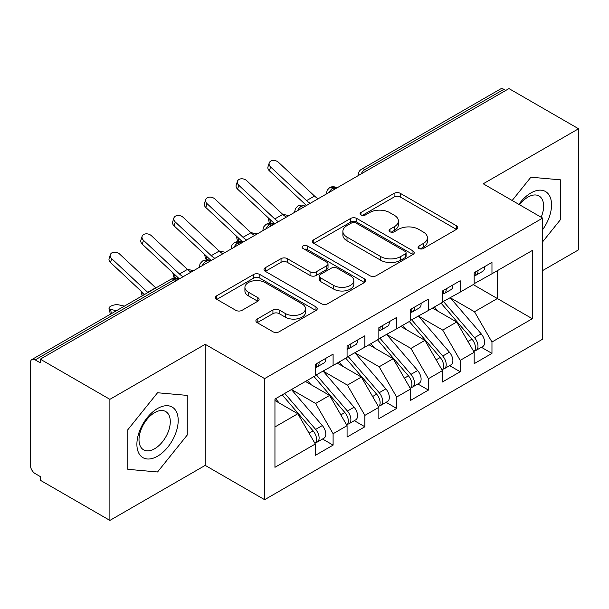 <?xml version="1.0" encoding="UTF-8"?>
<svg xmlns="http://www.w3.org/2000/svg" width="609" height="609" viewBox="0 0 609 609"><rect width="100%" height="100%" fill="white"/><g stroke="black" fill="none" stroke-linecap="round" stroke-linejoin="round"><path stroke-width="0.91" d="M418.977 248.51A3.091 1.781 0 0 0 423.339 248.51L456.476 229.38A4.408 2.55 0 0 0 457.77 227.576A4.408 2.55 0 0 0 456.476 225.779L400.341 193.365A4.408 2.55 0 0 0 394.099 193.365L360.962 212.495A3.091 1.781 0 0 0 360.064 213.759A3.091 1.781 0 0 0 360.962 215.015A3.091 1.781 0 0 0 365.331 215.015L369.617 212.541A14.114 8.145 0 0 1 389.577 212.541L394.259 215.243A14.114 8.145 0 0 1 398.393 221.006A14.114 8.145 0 0 1 394.259 226.769L389.973 229.243A3.091 1.781 0 0 0 389.067 230.507A3.091 1.781 0 0 0 389.973 231.763A3.091 1.781 0 0 0 394.335 231.763L398.629 229.288A14.114 8.145 0 0 1 418.589 229.288L423.263 231.991A14.114 8.145 0 0 1 427.396 237.754A14.114 8.145 0 0 1 423.263 243.516L418.977 245.99A3.091 1.781 0 0 0 418.071 247.246A3.091 1.781 0 0 0 418.977 248.51L418.977 245.99M257.188 319.047A4.408 2.55 0 0 0 255.894 320.852A4.408 2.55 0 0 0 257.188 322.648L272.939 331.745A4.408 2.55 0 0 0 279.173 331.745L315.98 310.499A4.408 2.55 0 0 0 317.266 308.694A4.408 2.55 0 0 0 315.98 306.898L259.837 274.484A4.408 2.55 0 0 0 253.603 274.484L216.796 295.73A4.408 2.55 0 0 0 215.502 297.535A4.408 2.55 0 0 0 216.796 299.331L235.82 310.316A4.408 2.55 0 0 0 242.062 310.316L257.813 301.227A4.408 2.55 0 0 0 259.099 299.422A4.408 2.55 0 0 0 257.813 297.626L248.373 292.175A11.799 6.813 0 0 1 244.917 287.357A11.799 6.813 0 0 1 252.202 281.069A11.799 6.813 0 0 1 265.06 282.546L302.018 303.876A11.799 6.813 0 0 1 305.474 308.694A11.799 6.813 0 0 1 298.189 314.99A11.799 6.813 0 0 1 285.332 313.513L279.173 309.958A4.408 2.55 0 0 0 272.939 309.958L257.188 319.047L257.188 322.648M542.642 270.563L578.55 249.835L578.55 128.758L508.964 88.587L40.301 359.165L40.301 362.835L35.215 359.896A6.737 3.89 -120 0 0 31.843 359.569A6.737 3.89 -120 0 0 30.45 362.652L30.45 465.383A6.737 3.89 -120 0 0 35.215 473.635L40.301 476.573L40.301 480.242L109.886 520.413L205.21 465.383L264.626 499.684L264.626 378.608L205.21 344.306L109.886 399.337L40.301 359.165M578.55 128.758L483.226 183.789L542.642 218.098L264.626 378.608M369.929 275.748A4.408 2.55 0 0 0 376.172 275.748L412.971 254.493A4.408 2.55 0 0 0 414.265 252.697A4.408 2.55 0 0 0 412.971 250.893L356.836 218.486A4.408 2.55 0 0 0 350.594 218.486L313.795 239.733A4.408 2.55 0 0 0 312.501 241.529A4.408 2.55 0 0 0 313.795 243.334L369.929 275.748M304.264 249.18A3.091 1.781 0 0 1 307.4 249.614L307.4 245.945L364.471 278.899A4.408 2.55 0 0 1 365.765 280.696A4.408 2.55 0 0 1 364.471 282.5L327.672 303.746A4.408 2.55 0 0 1 321.438 303.746L265.296 271.332L265.296 267.732A4.408 2.55 0 0 0 264.002 269.536A4.408 2.55 0 0 0 265.296 271.332M265.296 267.732L281.046 258.642A4.408 2.55 0 0 1 287.281 258.642L310.05 271.781A4.408 2.55 0 0 0 316.292 271.781L326.736 265.752A4.408 2.55 0 0 0 328.03 263.948A4.408 2.55 0 0 0 326.736 262.152L303.031 248.464A3.091 1.781 0 0 1 302.133 247.201A3.091 1.781 0 0 1 304.036 245.556A3.091 1.781 0 0 1 307.4 245.945M264.626 499.684L542.642 339.175L542.642 218.098M473.216 284.593L532.319 318.72L532.319 250.474L491.965 273.776L491.965 262.395L474.175 272.672L474.175 284.045L460.191 292.114L460.191 280.741L442.4 291.018L442.4 302.391L428.416 310.461L428.416 299.088L410.626 309.364L410.626 320.737L396.642 328.807L396.642 317.434L378.851 327.703L378.851 339.076L364.867 347.153L364.867 335.78L347.077 346.049L347.077 357.422L333.1 365.491L333.1 354.118L315.302 364.395L315.302 375.768L274.948 399.062L274.948 467.309L315.302 444.007L297.824 413.739L274.948 400.532M532.319 318.72L491.965 342.014L474.487 311.747L450.34 297.801M481.407 347.29L491.965 353.387L491.965 342.014M491.965 353.387L474.175 363.664L474.175 352.291L460.191 360.361L442.72 330.093L418.566 316.147M449.632 365.636L460.191 371.734L460.191 360.361M460.191 371.734L442.4 382.003L442.4 370.63L428.416 378.707L410.946 348.432L386.791 334.493M417.858 383.982L428.416 390.08L428.416 378.707M428.416 390.08L410.626 400.349L410.626 388.976L396.642 397.045L379.171 366.778L355.017 352.839M386.083 402.328L396.642 408.426L396.642 397.045M396.642 408.426L378.851 418.695L378.851 407.322L364.867 415.391L347.396 385.124L323.25 371.185M354.309 420.667L364.867 426.764L364.867 415.391M364.867 426.764L347.077 437.041L347.077 425.668L333.1 433.737L315.622 403.47L291.475 389.524M322.534 439.013L333.1 445.11L333.1 433.737M333.1 445.11L315.302 455.387L315.302 444.007M315.302 375.403L333.1 365.491M274.948 426.947L297.824 413.739M347.077 357.057L364.867 347.153M315.622 403.47L329.598 395.401L305.452 381.455M347.077 425.668L329.598 395.401M378.851 338.711L396.642 328.807M347.396 385.124L361.373 377.055L337.226 363.109M378.851 407.322L361.373 377.055M410.626 320.364L428.416 310.461M379.171 366.778L393.148 358.709L369.001 344.763M410.626 388.976L393.148 358.709M442.4 302.026L460.191 292.114M410.946 348.432L424.922 340.362L400.775 326.424M442.4 370.63L424.922 340.362M505.79 90.421L503.879 89.317L364.951 169.53L366.854 170.627M361.137 173.93A6.737 3.89 120 0 1 364.951 169.53A6.737 3.89 60 0 0 361.579 169.195L500.514 88.983A6.737 3.89 60 0 1 503.879 89.317M474.175 283.68L491.965 273.776M474.487 311.747L497.37 298.539L497.37 270.655L532.319 250.474M442.72 330.093L456.697 322.016L432.55 308.078M474.175 352.291L456.697 322.016M109.886 399.337L109.886 520.413M530.888 177.204L512.161 200.498L530.888 177.204L560.6 179.853L530.888 177.204M560.6 219.468L560.6 179.853L560.6 219.468L542.642 241.803L560.6 219.468M205.21 465.383L205.21 344.306M187.252 435.016L187.252 395.401L157.548 392.752L127.837 429.71L127.837 469.318L157.548 471.975L187.252 435.016L157.548 471.975L127.837 469.318L127.837 429.71L157.548 392.752L187.252 395.401L187.252 435.016M334.927 189.064L333.016 187.968A6.737 3.89 -120 0 0 329.644 187.633A6.737 3.89 -120 0 0 329.568 187.679L327.208 190.236L326.432 193.373A6.737 3.89 0 0 0 326.5 193.928M303.153 207.41L301.242 206.314A6.737 3.89 -120 0 0 297.87 205.979A6.737 3.89 -120 0 0 297.793 206.025L295.434 208.582L294.657 211.719A6.737 3.89 0 0 0 294.726 212.275M271.378 225.756L269.467 224.652A6.737 3.89 -120 0 0 266.103 224.318A6.737 3.89 -120 0 0 266.019 224.371L263.659 226.929L262.882 230.065A6.737 3.89 0 0 0 262.951 230.621M239.603 244.102L237.693 242.999A6.737 3.89 -120 0 0 234.328 242.664A6.737 3.89 -120 0 0 234.244 242.709L231.884 245.275L231.108 248.411A6.737 3.89 0 0 0 231.176 248.959M207.829 262.441L205.918 261.345A6.737 3.89 -120 0 0 202.553 261.01A6.737 3.89 -120 0 0 202.47 261.055L200.11 263.613L199.341 266.757A6.737 3.89 0 0 0 199.409 267.305M420.21 248.944L423.263 247.185A14.114 8.145 0 0 0 427.396 241.423L427.396 237.754M398.393 221.006L398.393 224.675A14.114 8.145 0 0 1 394.259 230.438L391.206 232.196M456.423 229.41L400.341 197.034A4.408 2.55 0 0 0 394.099 197.034L362.203 215.457M412.91 254.532L356.836 222.156A4.408 2.55 0 0 0 350.594 222.156L313.848 243.364M405.175 253.961A3.091 1.781 0 0 0 406.081 252.697A3.091 1.781 0 0 0 405.175 251.433L355.9 222.985A3.091 1.781 0 0 0 351.53 222.985L347.008 225.596A14.114 8.145 0 0 0 342.875 231.359A14.114 8.145 0 0 0 347.008 237.122L380.694 256.564A14.114 8.145 0 0 0 400.653 256.564L405.175 253.961L405.175 257.622A3.091 1.781 0 0 0 406.081 256.366L406.081 252.697M342.875 231.359L342.875 235.028A14.114 8.145 0 0 0 347.008 240.791L347.008 237.122M405.175 257.622L400.653 260.233A14.114 8.145 0 0 1 380.694 260.233L347.008 240.791M265.357 271.37L281.046 262.304L281.046 258.642M328.03 263.948L328.03 267.617A4.408 2.55 0 0 1 326.736 269.422L316.292 275.451A4.408 2.55 0 0 1 310.05 275.451L287.281 262.304A4.408 2.55 0 0 0 281.046 262.304M307.4 249.614L364.418 282.53M333.679 285.423A11.799 6.813 0 0 0 346.536 286.9A11.799 6.813 0 0 0 353.814 280.604A11.799 6.813 0 0 0 350.358 275.793L337.34 268.272A4.408 2.55 0 0 0 331.106 268.272L320.654 274.301A4.408 2.55 0 0 0 319.36 276.105A4.408 2.55 0 0 0 320.654 277.902L333.679 285.423L333.679 289.092A11.799 6.813 0 0 0 346.536 290.569A11.799 6.813 0 0 0 353.814 284.274L353.814 280.604M319.36 276.105L319.36 279.775A4.408 2.55 0 0 0 320.654 281.571L320.654 277.902M333.679 289.092L320.654 281.571M305.474 308.694L305.474 312.364A11.799 6.813 0 0 1 298.189 318.659A11.799 6.813 0 0 1 285.332 317.182L279.173 313.627A4.408 2.55 0 0 0 272.939 313.627L257.242 322.686M244.917 287.357L244.917 291.026A11.799 6.813 0 0 0 248.373 295.845L248.373 292.175M257.752 301.257L248.373 295.845M315.919 310.529L259.837 278.153A4.408 2.55 0 0 0 253.603 278.153L216.857 299.369M443.626 301.683L474.518 337.683A8.99 5.192 60 0 1 477.989 346.224A8.99 5.192 60 0 1 476.124 350.342L482.8 346.491A8.99 5.192 -120 0 0 484.657 342.372A8.99 5.192 -120 0 0 481.186 333.831L450.302 297.824M476.124 350.342A8.99 5.192 60 0 1 474.67 350.754M441.083 303.145L471.975 339.152A8.99 5.192 60 0 1 475.446 347.693A8.99 5.192 60 0 1 473.81 351.659M274.697 223.838L270.594 222.94A5.618 2.139 166.9 0 1 269.094 221.92L268.112 217.695M438.077 311.268L434.415 306.997M282.614 214.254L288.91 215.632M474.175 276.166A8.99 5.192 -120 0 0 475.446 272.497A8.99 5.192 -120 0 0 475.423 271.949M474.67 275.557A8.99 5.192 -120 0 0 476.124 275.146A8.99 5.192 -120 0 0 477.989 271.028A8.99 5.192 -120 0 0 477.966 270.48M484.642 266.628A8.99 5.192 60 0 1 484.657 267.176A8.99 5.192 60 0 1 482.8 271.294L476.124 275.146M318.164 198.74A16.626 9.599 60 0 1 314.518 196.029L278.541 162.367A5.618 4.057 17.6 0 0 273.114 160.449A5.618 4.057 17.6 0 0 269.216 162.953A5.618 4.057 17.6 0 0 270.594 166.95L269.368 170.802A5.618 4.057 -162.4 0 1 267.99 166.805L269.216 162.953M310.217 203.33A16.626 9.599 60 0 1 306.578 200.62L270.594 166.95M269.368 170.802L305.353 204.464A22.464 12.972 -120 0 0 306.494 205.477M411.851 320.022L442.743 356.029A8.99 5.192 60 0 1 446.214 364.57A8.99 5.192 60 0 1 444.349 368.689L451.025 364.829A8.99 5.192 -120 0 0 452.883 360.718A8.99 5.192 -120 0 0 449.412 352.177L418.528 316.17M444.349 368.689A8.99 5.192 60 0 1 442.895 369.1M409.317 321.491L440.2 357.498A8.99 5.192 60 0 1 443.672 366.039A8.99 5.192 60 0 1 442.035 370.006M242.922 242.184L238.819 241.286A5.618 2.139 166.9 0 1 237.32 240.258L236.338 236.041M406.302 329.614L402.64 325.343M250.839 232.592L257.135 233.978M380.085 338.368L410.968 374.375A8.99 5.192 60 0 1 414.44 382.916A8.99 5.192 60 0 1 412.575 387.027L419.251 383.175A8.99 5.192 -120 0 0 421.108 379.064A8.99 5.192 -120 0 0 417.637 370.523L386.753 334.516M412.575 387.027A8.99 5.192 60 0 1 411.121 387.446M377.542 339.837L408.426 375.844A8.99 5.192 60 0 1 411.897 384.386A8.99 5.192 60 0 1 410.26 388.352M211.148 260.523L207.045 259.624A5.618 2.139 166.9 0 1 205.545 258.604L204.563 254.387M374.527 347.96L370.866 343.689M219.065 250.938L225.368 252.316M348.31 356.714L379.194 392.721A8.99 5.192 60 0 1 382.665 401.262A8.99 5.192 60 0 1 380.8 405.373L387.476 401.521A8.99 5.192 -120 0 0 389.334 397.411A8.99 5.192 -120 0 0 385.87 388.869L354.978 352.862M380.8 405.373A8.99 5.192 60 0 1 379.346 405.792M345.767 358.183L376.651 394.183A8.99 5.192 60 0 1 380.123 402.724A8.99 5.192 60 0 1 378.486 406.698M179.373 278.869L175.27 277.97A5.618 2.139 166.9 0 1 173.771 276.95L172.789 272.733M342.753 366.298L339.091 362.035M187.29 269.285L193.593 270.662M316.535 375.06L347.419 411.06A8.99 5.192 60 0 1 350.891 419.601A8.99 5.192 60 0 1 349.026 423.719L355.702 419.867A8.99 5.192 -120 0 0 357.559 415.749A8.99 5.192 -120 0 0 354.095 407.208L323.204 371.208M349.026 423.719A8.99 5.192 60 0 1 347.572 424.138M313.993 376.522L344.877 412.529A8.99 5.192 60 0 1 348.348 421.07A8.99 5.192 60 0 1 346.719 425.036M142.308 295.791A5.618 2.139 166.9 0 1 141.996 295.296L141.022 291.072M310.978 384.644L307.317 380.381M155.516 287.631L156.193 287.775M442.4 294.512A8.99 5.192 -120 0 0 443.672 290.843A8.99 5.192 -120 0 0 443.649 290.295M442.895 293.903A8.99 5.192 -120 0 0 444.349 293.485A8.99 5.192 -120 0 0 446.214 289.374A8.99 5.192 -120 0 0 446.191 288.826M452.868 284.974A8.99 5.192 60 0 1 452.883 285.522A8.99 5.192 60 0 1 451.025 289.633L444.349 293.485M286.39 217.086A16.626 9.599 60 0 1 282.743 214.376L246.767 180.713A5.618 4.057 17.6 0 0 241.339 178.795A5.618 4.057 17.6 0 0 237.441 181.299A5.618 4.057 17.6 0 0 238.819 185.296L237.594 189.148A5.618 4.057 -162.4 0 1 236.216 185.151L237.441 181.299M278.442 221.676A16.626 9.599 60 0 1 274.804 218.958L238.819 185.296M237.594 189.148L273.578 222.81A22.464 12.972 -120 0 0 274.72 223.823M410.626 312.851A8.99 5.192 -120 0 0 411.897 309.182A8.99 5.192 -120 0 0 411.882 308.634M411.121 312.25A8.99 5.192 -120 0 0 412.575 311.831A8.99 5.192 -120 0 0 414.44 307.72A8.99 5.192 -120 0 0 414.417 307.172M421.093 303.32A8.99 5.192 60 0 1 421.108 303.868A8.99 5.192 60 0 1 419.251 307.979L412.575 311.831M254.615 235.432A16.626 9.599 60 0 1 250.969 232.722L214.992 199.052A5.618 4.057 17.6 0 0 209.565 197.133A5.618 4.057 17.6 0 0 205.667 199.645A5.618 4.057 17.6 0 0 207.045 203.642L205.819 207.486A5.618 4.057 -162.4 0 1 204.441 203.497L205.667 199.645M246.675 240.015A16.626 9.599 60 0 1 243.029 237.304L207.045 203.642M205.819 207.486L241.803 241.156A22.464 12.972 -120 0 0 242.945 242.169M378.851 331.197A8.99 5.192 -120 0 0 380.123 327.528A8.99 5.192 -120 0 0 380.107 326.98M379.346 330.596A8.99 5.192 -120 0 0 380.8 330.177A8.99 5.192 -120 0 0 382.665 326.059A8.99 5.192 -120 0 0 382.65 325.511M389.318 321.659A8.99 5.192 60 0 1 389.334 322.207A8.99 5.192 60 0 1 387.476 326.325L380.8 330.177M222.841 253.778A16.626 9.599 60 0 1 219.202 251.068L183.218 217.398A5.618 4.057 17.6 0 0 177.79 215.479A5.618 4.057 17.6 0 0 173.892 217.992A5.618 4.057 17.6 0 0 175.27 221.988L174.052 225.832A5.618 4.057 -162.4 0 1 172.667 221.836L173.892 217.992M214.901 258.361A16.626 9.599 60 0 1 211.254 255.651L175.27 221.988M174.052 225.832L210.029 259.503A22.464 12.972 -120 0 0 211.171 260.515M347.077 349.543A8.99 5.192 -120 0 0 348.348 345.874A8.99 5.192 -120 0 0 348.333 345.326M347.572 348.934A8.99 5.192 -120 0 0 349.026 348.523A8.99 5.192 -120 0 0 350.891 344.405A8.99 5.192 -120 0 0 350.875 343.857M357.544 340.005A8.99 5.192 60 0 1 357.559 340.553A8.99 5.192 60 0 1 355.702 344.671L349.026 348.523M191.066 272.124A16.626 9.599 60 0 1 187.427 269.406L151.443 235.744A5.618 4.057 17.6 0 0 146.015 233.826A5.618 4.057 17.6 0 0 142.118 236.338A5.618 4.057 17.6 0 0 143.496 240.327L142.278 244.179A5.618 4.057 -162.4 0 1 140.892 240.182L142.118 236.338M183.126 276.707A16.626 9.599 60 0 1 179.48 273.997L143.496 240.327M142.278 244.179L178.254 277.841A22.464 12.972 -120 0 0 179.396 278.861M542.642 229.631A29.209 16.862 120 0 0 550.605 198.321A29.209 16.862 120 0 0 530.888 192.962A29.209 16.862 120 0 0 518.868 204.365M541.173 217.246A22.114 12.766 120 0 0 539.049 195.991A22.114 12.766 120 0 0 527.995 197.088A22.114 12.766 120 0 0 519.576 204.776M157.548 456.21A29.209 16.862 120 0 0 178.201 420.438A29.209 16.862 120 0 0 157.548 408.51A29.209 16.862 120 0 0 136.896 444.288A29.209 16.862 120 0 0 157.548 456.21M154.648 448.742A22.114 12.766 120 0 0 169.096 429.261A22.114 12.766 120 0 0 165.709 411.539A22.114 12.766 120 0 0 154.648 412.636A22.114 12.766 120 0 0 140.199 432.124A22.114 12.766 120 0 0 143.595 449.838A22.114 12.766 120 0 0 154.648 448.742M284.761 393.399L315.645 429.406A8.99 5.192 60 0 1 319.116 437.947A8.99 5.192 60 0 1 317.251 442.065L323.927 438.214A8.99 5.192 -120 0 0 325.792 434.095A8.99 5.192 -120 0 0 322.321 425.554L291.429 389.547M317.251 442.065A8.99 5.192 60 0 1 315.797 442.477M282.218 394.868L313.102 430.875A8.99 5.192 60 0 1 316.573 439.416A8.99 5.192 60 0 1 314.944 443.382M110.533 314.137A5.618 2.139 166.9 0 1 110.229 313.643L109.003 308.375A5.618 2.139 -13.1 0 0 110.503 309.395L116.471 310.704M124.419 306.121L118.443 304.812A5.618 2.139 -13.1 0 0 112.208 305.566A5.618 2.139 -13.1 0 0 109.003 308.375M279.204 402.991L275.542 398.72M315.302 367.889A8.99 5.192 -120 0 0 316.573 364.22A8.99 5.192 -120 0 0 316.558 363.672M315.797 367.28A8.99 5.192 -120 0 0 317.251 366.862A8.99 5.192 -120 0 0 319.116 362.751A8.99 5.192 -120 0 0 319.101 362.203M325.769 358.351A8.99 5.192 60 0 1 325.792 358.899A8.99 5.192 60 0 1 323.927 363.01L317.251 366.862M155.874 287.958A16.626 9.599 60 0 1 155.653 287.752L119.668 254.09A5.618 4.057 17.6 0 0 114.241 252.172A5.618 4.057 17.6 0 0 110.343 254.676A5.618 4.057 17.6 0 0 111.721 258.673L110.503 262.525A5.618 4.057 -162.4 0 1 109.118 258.528L110.343 254.676M147.934 292.548A16.626 9.599 60 0 1 147.705 292.343L111.721 258.673M110.503 262.525L144.63 294.452M176.054 280.787L174.151 279.691L35.215 359.896M178.026 279.653L177.516 279.356A6.737 3.89 120 0 0 174.151 279.691A6.737 3.89 -120 0 0 170.779 279.356L31.843 359.569M336.899 187.93L336.389 187.633A6.737 3.89 120 0 0 333.016 187.968A6.737 3.89 120 0 0 329.362 192.277M358.206 175.62L358.206 175.034A6.737 3.89 0 0 0 358.275 175.582M305.124 206.268L304.614 205.979A6.737 3.89 120 0 0 301.242 206.314A6.737 3.89 120 0 0 297.588 210.623M273.35 224.614L272.84 224.318A6.737 3.89 120 0 0 269.467 224.652A6.737 3.89 120 0 0 265.813 228.969M241.575 242.961L241.065 242.664A6.737 3.89 120 0 0 237.693 242.999A6.737 3.89 120 0 0 234.039 247.315M209.8 261.307L209.29 261.01A6.737 3.89 120 0 0 205.918 261.345A6.737 3.89 120 0 0 202.264 265.653M423.263 247.185L423.263 243.516M389.973 231.763L389.973 229.243M394.259 230.438L394.259 226.769M360.962 215.015L360.962 212.495M394.099 197.034L394.099 193.365M400.341 197.034L400.341 193.365M456.476 229.38L456.476 225.779M313.795 243.334L313.795 239.733M350.594 222.156L350.594 218.486M356.836 222.156L356.836 218.486M412.971 254.493L412.971 250.893M380.694 260.233L380.694 256.564M400.653 260.233L400.653 256.564M287.281 262.304L287.281 258.642M310.05 275.451L310.05 271.781M316.292 275.451L316.292 271.781M326.736 269.422L326.736 265.752M364.471 282.5L364.471 278.899M272.939 313.627L272.939 309.958M279.173 313.627L279.173 309.958M285.332 317.182L285.332 313.513M257.813 301.227L257.813 297.626M216.796 299.331L216.796 295.73M253.603 278.153L253.603 274.484M259.837 278.153L259.837 274.484M315.98 310.499L315.98 306.898M269.726 219.21L270.594 222.94M471.975 339.152L467.933 341.482M481.186 333.831L474.518 337.683M306.578 200.62L314.518 196.029M237.952 237.548L238.819 241.286M440.2 357.498L436.158 359.828M449.412 352.177L442.743 356.029M206.177 255.894L207.045 259.624M408.426 375.844L404.384 378.174M417.637 370.523L410.968 374.375M174.402 274.24L175.27 277.97M376.651 394.183L372.617 396.52M385.87 388.869L379.194 392.721M142.628 292.586L143.252 295.251M344.877 412.529L340.842 414.866M354.095 407.208L347.419 411.06M274.804 218.958L282.743 214.376M243.029 237.304L250.969 232.722M211.254 255.651L219.202 251.068M179.48 273.997L187.427 269.406M110.503 309.395L111.477 313.589M313.102 430.875L309.067 433.205M322.321 425.554L315.645 429.406M147.705 292.343L155.653 287.752M336.389 187.633A6.737 6.737 0 0 0 329.644 187.633M361.579 169.195A6.737 6.737 0 0 0 358.206 175.034M304.614 205.979A6.737 6.737 0 0 0 297.87 205.979M326.432 193.373L326.432 193.966M272.84 224.318A6.737 6.737 0 0 0 266.103 224.318M294.657 211.719L294.657 212.313M241.065 242.664A6.737 6.737 0 0 0 234.328 242.664M262.882 230.065L262.882 230.659M209.29 261.01A6.737 6.737 0 0 0 202.553 261.01M231.108 248.411L231.108 249.005M177.516 279.356A6.737 6.737 0 0 0 170.779 279.356M199.341 266.757L199.341 267.343"/></g></svg>
